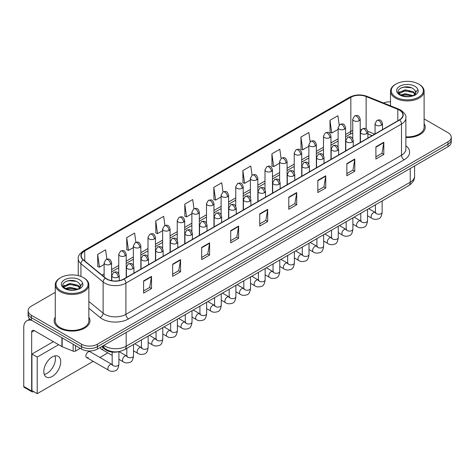 <?xml version="1.0" encoding="UTF-8"?>
<svg xmlns="http://www.w3.org/2000/svg" width="475" height="475" viewBox="0 0 475 475"><rect width="100%" height="100%" fill="white"/><g stroke="black" fill="none" stroke-linecap="round" stroke-linejoin="round"><path stroke-width="0.71" d="M372.044 135.666L367.887 133.986M119.142 351.571A11.198 6.466 180 0 1 105.123 349.446L101.692 346.619M55.26 317.146A17.919 10.343 0 0 0 54.138 320.744A17.919 10.343 0 0 0 59.387 328.065A17.919 10.343 0 0 0 78.915 330.303A17.919 10.343 0 0 0 89.977 320.744A17.919 10.343 0 0 0 88.861 317.146A17.919 10.343 0 0 1 89.977 320.744A17.919 10.343 0 0 1 78.915 330.303A17.919 10.343 0 0 1 59.387 328.065A17.919 10.343 0 0 1 54.138 320.744A17.919 10.343 0 0 1 55.26 317.146M399.398 110.117A11.946 6.899 180 0 1 402.895 114.992A11.946 6.899 180 0 1 399.398 119.872L123.797 278.985A11.946 6.899 180 0 1 105.569 278.065L83.386 259.777A11.946 6.899 180 0 1 81.225 255.823A11.946 6.899 180 0 1 84.728 250.942L350.829 97.31A11.946 6.899 180 0 1 366.13 96.538L397.801 109.345A11.946 6.899 180 0 1 399.398 110.117M399.606 109.992A12.243 7.072 0 0 0 397.973 109.202L366.296 96.395A12.243 7.072 0 0 0 350.615 97.191L84.514 250.824A12.243 7.072 0 0 0 83.143 259.878L105.319 278.166A12.243 7.072 0 0 0 124.011 279.11L399.606 119.991A12.243 7.072 0 0 0 399.606 109.992M55.26 292.345L31.403 306.114A11.198 6.466 0 0 0 28.126 310.686L28.126 315.566A11.198 6.466 0 0 0 31.403 320.138L81.563 349.095L81.563 346.655A11.198 6.466 0 0 0 97.399 346.655L447.973 144.257A11.198 6.466 0 0 0 451.25 139.686A11.198 6.466 0 0 1 447.973 144.257L97.399 346.655A11.198 6.466 0 0 1 81.563 346.655L31.403 317.698L81.563 346.655L81.563 344.215A11.198 6.466 0 0 0 97.399 344.215L447.973 141.817A11.198 6.466 0 0 0 451.25 137.245A11.198 6.466 0 0 0 447.973 132.673L424.116 118.904M28.126 313.126A11.198 6.466 0 0 0 31.403 317.698A11.198 6.466 0 0 1 28.126 313.126M143.598 280.939L143.598 293.128L151.519 288.557L151.519 276.367L143.598 280.939M143.598 290.967L149.696 287.446L151.483 276.771A2.987 1.722 -120 0 0 151.519 276.367M149.643 287.476L151.519 288.557M172.639 264.171L172.639 276.367L180.553 271.795L180.553 259.599L172.639 264.171M172.639 274.2L178.737 270.679L180.524 260.003A2.987 1.722 -120 0 0 180.553 259.599M178.683 270.708L180.553 271.795M201.673 247.41L201.673 259.599L209.594 255.027L209.594 242.832L201.673 247.41M201.673 257.438L207.771 253.917L209.564 243.242A2.987 1.722 -120 0 0 209.594 242.832M207.717 253.947L209.594 255.027M230.713 230.642L230.713 242.838L238.634 238.26L238.634 226.07L230.713 230.642M230.713 240.671L236.811 237.15L238.598 226.474A2.987 1.722 -120 0 0 238.634 226.07M236.758 237.179L238.634 238.26M375.903 146.817L375.903 159.012L383.824 154.44L383.824 142.245L375.903 146.817M375.903 156.845L382.001 153.324L383.788 142.648A2.987 1.722 -120 0 0 383.824 142.245M381.947 153.354L383.824 154.44M346.863 163.584L346.863 175.774L354.783 171.202L354.783 159.012L346.863 163.584M346.863 173.612L352.967 170.092L354.754 159.416A2.987 1.722 -120 0 0 354.783 159.012M352.913 170.121L354.783 171.202M317.828 180.346L317.828 192.541L325.743 187.969L325.743 175.774L317.828 180.346M317.828 190.374L323.926 186.853L325.713 176.178A2.987 1.722 -120 0 0 325.743 175.774M323.873 186.889L325.743 187.969M288.788 197.113L288.788 209.303L296.709 204.731L296.709 192.541L288.788 197.113M288.788 207.142L294.886 203.621L296.673 192.945A2.987 1.722 -120 0 0 296.709 192.541M294.832 203.65L296.709 204.731M259.748 213.875L259.748 226.07L267.668 221.498L267.668 209.303L259.748 213.875M259.748 223.909L265.852 220.382L267.639 209.713A2.987 1.722 -120 0 0 267.668 209.303M265.798 220.418L267.668 221.498M405.882 137.501A17.919 10.343 0 0 0 425.238 127.187A17.919 10.343 0 0 0 424.116 123.589A17.919 10.343 0 0 1 425.238 127.187A17.919 10.343 0 0 1 405.882 137.501M390.515 101.834A11.198 6.466 0 0 0 383.491 102.986M28.126 310.686A11.198 6.466 0 0 0 31.403 315.258L81.563 344.215M164.95 225.506L163.661 216.315L155.741 220.887L155.871 233.005M135.915 242.309L134.621 233.083L126.7 237.654L126.831 249.773M106.887 259.13L105.587 249.844L97.666 254.416L97.791 266.534M252.059 175.18L250.776 166.018L242.856 170.59L242.98 182.715M281.099 158.436L279.811 149.257L271.896 153.829L272.021 165.947M310.145 141.716L308.851 132.489L300.93 137.061L301.061 149.18M339.192 125.02L337.891 115.728L329.971 120.3L330.095 132.418M193.984 208.715L192.702 199.553L184.781 204.125L184.906 216.244M223.018 191.936L221.736 182.786L213.815 187.358L213.946 199.476M213.815 187.358L215.602 200.1L221.118 196.917M215.602 200.1L213.815 199.429M242.856 170.59L244.643 183.332L250.367 180.025M244.643 183.332L242.856 182.667M271.896 153.829L273.683 166.571L279.615 163.139M273.683 166.571L271.896 165.9M300.93 137.061L302.717 149.803L308.869 146.252M302.717 149.803L300.93 149.132M329.971 120.3L331.758 133.036L338.117 129.366M331.758 133.036L329.971 132.371M184.781 204.125L186.568 216.861L191.87 213.803M186.568 216.861L184.781 216.196M155.741 220.887L157.528 233.629L162.622 230.69M157.528 233.629L155.741 232.958M126.7 237.654L128.493 250.39L133.368 247.576M128.493 250.39L126.7 249.725M97.666 254.416L99.453 267.158L104.12 264.462M99.453 267.158L97.666 266.487M81.563 349.095A11.198 6.466 0 0 0 97.399 349.095L447.973 146.698A11.198 6.466 0 0 0 451.25 142.126L451.25 137.245M46.978 373.392A11.946 6.899 120 0 0 54.981 355.876A11.946 6.899 120 0 1 46.978 373.392A11.946 6.899 120 0 1 44.264 374.442A11.946 6.899 120 0 0 46.978 373.392M75.555 345.628L75.555 351.037L80.239 348.335M31.962 320.459A14.933 8.621 -120 0 0 26.843 320.767A14.933 8.621 -120 0 0 23.75 327.608L23.75 386.436L31.671 391.008L31.671 332.179A3.735 2.155 60 0 1 32.443 330.469A3.735 2.155 60 0 1 34.307 330.653L61.91 346.59L61.91 337.749M31.671 391.008A1.864 1.081 120 0 0 32.057 391.863L24.136 387.291A1.864 1.081 -60 0 1 23.75 386.436M32.057 391.863A1.864 1.081 120 0 0 32.989 391.768L33.464 391.495M75.555 351.037A1.864 1.081 180 0 1 73.168 351.162L62.16 346.708A1.864 1.081 180 0 1 61.91 346.59M405.882 136.853A16.797 9.702 0 0 0 424.116 127.187L424.116 91.218A16.797 9.702 0 0 0 419.193 84.36L418.665 84.057A16.055 9.268 0 0 0 395.966 84.057A16.055 9.268 0 0 0 395.966 97.161A16.055 9.268 0 0 0 418.665 97.161A16.055 9.268 0 0 0 418.665 84.057L419.193 84.36M395.966 84.057L395.438 84.36A16.797 9.702 0 0 0 390.515 91.218A16.797 9.702 0 0 0 395.438 98.076A16.797 9.702 0 0 0 413.743 100.177A16.797 9.702 0 0 0 424.116 91.218M415.631 93.017L415.756 92.435A8.437 4.875 0 0 0 414.8 90.185L413.292 88.807C405.513 83.309 392.552 90.487 400.55 94.757C403.821 96.526 407.681 96.977 412.134 96.11L414.503 95.422C416.783 94.252 418.048 92.791 418.297 91.04L417.828 89.526L413.571 95.505M400.799 94.899L405.133 93.676L413.375 95.641M411.196 95.487L404.468 94.905L401.797 95.392L405.133 94.644L412.437 96.045M398.911 93.337L399.166 92.607L405.133 89.805L413.286 91.711L415.245 93.753M399.142 93.617L405.133 90.772L413.286 92.678L414.918 94.216M414.8 90.185L415.75 92.554M415.756 92.744L414.817 95.255M398.424 92.524L399.855 91.722M401.161 87.833L404.468 87.163L411.279 87.768M398.608 92.886L399.208 92.53M401.785 91.521L404.468 91.034L411.196 91.616M60.705 277.614L60.177 277.917A16.797 9.702 0 0 0 55.26 284.774L55.26 320.744A16.797 9.702 0 0 0 60.182 327.608A16.797 9.702 0 0 0 78.488 329.709A16.797 9.702 0 0 0 88.861 320.744L88.861 284.774A16.797 9.702 0 0 0 83.938 277.917L83.41 277.614A16.055 9.268 0 0 0 60.705 277.614A16.055 9.268 0 0 0 60.705 290.724A16.055 9.268 0 0 0 83.41 290.724A16.055 9.268 0 0 0 83.41 277.614L83.938 277.917M55.26 284.774A16.797 9.702 0 0 0 60.182 291.638A16.797 9.702 0 0 0 78.488 293.74A16.797 9.702 0 0 0 88.861 284.774M80.376 286.579L80.501 285.998A8.437 4.875 0 0 0 79.545 283.747L78.037 282.37C70.252 276.866 57.291 284.05 65.295 288.313C68.56 290.088 72.42 290.54 76.873 289.673L79.248 288.978C81.522 287.808 82.787 286.348 83.042 284.596L82.573 283.088L78.31 289.061M65.544 288.462L69.873 287.238L78.114 289.204M75.935 289.043L69.207 288.467L66.536 288.948L69.873 288.206L77.176 289.608M63.65 286.894L63.905 286.164L69.873 283.367L78.025 285.273L79.99 287.316M63.887 287.173L69.873 284.335L78.025 286.241L79.663 287.773M79.545 283.747L80.495 286.11M80.495 286.235L79.562 288.818M63.169 286.081L64.6 285.279M65.9 281.396L69.207 280.725L76.024 281.325M63.347 286.443L63.953 286.087M66.53 285.083L69.207 284.596L75.935 285.172M86.587 357.521L108.579 370.215A3.361 1.942 -60 0 1 108.062 367.525A3.361 1.942 -60 0 1 110.259 364.562A3.361 1.942 -60 0 1 110.408 364.485A3.361 1.942 -60 0 1 111.94 364.396L89.947 351.702A3.361 1.942 120 0 0 88.267 351.868A3.361 1.942 120 0 0 86.07 354.831A3.361 1.942 120 0 0 86.587 357.521A3.361 1.942 120 0 0 88.267 357.354M52.262 376.438A11.946 6.899 120 0 0 60.064 365.91A11.946 6.899 120 0 0 58.235 356.339A11.946 6.899 120 0 0 52.262 356.927A11.946 6.899 120 0 0 44.454 367.454A11.946 6.899 120 0 0 46.289 377.031A11.946 6.899 120 0 0 52.262 376.438M100.528 347.29A3.361 1.942 120 0 0 101.211 349.077A3.361 1.942 120 0 0 102.891 348.911M58.651 344.707L37.21 357.081L37.21 393.662L93.195 361.338M99.916 357.461L107.819 352.895M53.366 341.656L31.932 354.035L31.932 390.61L37.21 393.662M37.21 357.081L31.932 354.035M105.123 348.632L105.123 349.446M405.882 145.718A18.668 10.777 180 0 1 404.148 159.802L128.553 318.915A3.735 2.155 60 0 1 125.911 314.343L401.512 155.23A14.933 8.621 0 0 0 405.882 149.132L405.882 117.919A14.933 8.621 180 0 1 401.512 124.017A3.735 2.155 -120 0 0 399.606 119.991M128.553 318.915A18.668 10.777 180 0 1 102.155 318.915A18.668 10.777 180 0 1 100.059 317.478L88.861 308.239M105.319 278.166A3.735 2.5 129.5 0 0 103.117 281.978L103.117 313.191A14.933 8.621 0 0 0 104.791 314.343A14.933 8.621 0 0 0 125.911 314.343L125.911 283.13A14.933 8.621 180 0 1 103.117 281.978L80.94 263.69A14.933 8.621 180 0 1 78.238 258.75L78.238 275.613M405.882 117.919C406.38 115.585 404.664 112.985 400.734 110.117L398.774 109.161A3.735 1.746 112 0 0 397.973 109.202M398.774 109.161L367.098 96.36C360.917 94.169 355.045 94.489 349.487 97.31A3.735 2.155 60 0 1 350.615 97.191M84.514 250.824A3.735 2.155 -120 0 0 83.386 250.942C79.509 253.727 77.799 256.328 78.238 258.75M83.143 259.878A3.735 2.5 129.5 0 0 80.94 263.69L80.94 276.45M367.098 96.36A3.735 1.746 112 0 0 366.296 96.395M124.011 279.11A3.735 2.155 60 0 1 125.911 283.13L401.512 124.017L401.512 155.23A3.735 2.155 60 0 0 404.148 159.802M97.399 344.215L97.399 349.095M447.973 141.817L447.973 146.698M31.403 315.258L31.403 320.138M88.861 301.435L103.117 313.191A3.735 2.5 -50.5 0 1 100.059 317.478M84.728 250.942L84.728 260.882M397.801 109.345L397.801 120.793M366.13 96.538L366.13 128.909M374.686 134.14L367.822 131.361M361.416 129.544A11.946 6.899 0 0 0 360.204 129.455M352.741 130.554A11.946 6.899 0 0 0 350.829 131.45L345.58 134.478M350.829 97.31L350.829 131.45A6.721 3.877 60 0 1 349.434 134.526L345.58 136.752M338.117 138.789L330.956 142.922M323.493 147.238L316.332 151.371M308.869 155.681L301.708 159.814M294.239 164.124L287.084 168.257M279.615 172.567L272.46 176.7M264.991 181.011L257.836 185.143M250.367 189.454L243.212 193.586M235.743 197.897L228.588 202.029M221.118 206.34L213.958 210.473M206.494 214.783L199.334 218.916M191.87 223.226L184.71 227.359M177.246 231.669L170.086 235.802M162.622 240.112L155.462 244.245M147.998 248.556L140.838 252.688M133.368 256.999L126.213 261.131M118.744 265.442L111.589 269.574M104.12 273.885L101.988 275.114M259.748 214.261L267.639 209.713M288.788 197.499L296.673 192.945M317.828 180.732L325.713 176.178M346.863 163.97L354.754 159.416M375.903 147.202L383.788 142.648M230.713 231.028L238.598 226.474M201.673 247.796L209.564 243.242M172.639 264.557L180.524 260.003M143.598 281.325L151.483 276.771M103.817 345.39A14.933 8.621 0 0 0 105.058 346.198A14.933 8.621 0 0 0 126.178 346.198L410.222 182.204A14.933 8.621 0 0 0 414.592 176.112C414.705 179.817 412.728 182.988 408.672 185.624L124.628 349.618A7.469 4.311 60 0 0 126.178 346.198L126.178 332.482M410.222 168.488L410.222 182.204A7.469 4.311 60 0 1 408.672 185.624M103.413 345.622A7.469 4.993 129.5 0 0 104.749 348.335L102.262 346.287M381.419 125.163A3.735 2.155 0 0 0 382.512 123.637C380.997 118.845 379.525 119.801 376.912 120.401A3.735 2.155 60 0 1 378.783 120.585A3.735 2.155 -120 0 1 381.419 125.163A3.735 2.155 0 0 1 376.141 125.163A3.735 2.155 0 0 1 375.048 123.637L376.912 120.401M367.513 215.751L371.818 218.239A3.361 1.942 -60 0 1 371.308 215.543A3.361 1.942 -60 0 1 373.498 212.58A3.361 1.942 -60 0 1 373.647 212.503A3.361 1.942 -60 0 1 375.179 212.414L368.725 208.691M375.612 212.752L375.309 213.002L375.422 212.277A3.361 1.942 -0 0 0 376.402 213.649A3.361 1.942 -0 0 0 381.003 213.732A3.361 1.942 -0 0 0 382.137 212.277C381.68 216.178 380.469 218.357 378.516 218.815C375.707 219.67 373.475 219.474 371.818 218.239M359.112 120.727A3.735 2.155 0 0 0 360.204 119.201C358.69 114.41 357.218 115.366 354.605 115.965A3.735 2.155 60 0 1 356.476 116.149A3.735 2.155 -120 0 1 359.112 120.727A3.735 2.155 0 0 1 353.833 120.727A3.735 2.155 0 0 1 352.741 119.201L354.605 115.965M366.795 133.606A3.735 2.155 0 0 0 367.887 132.08C366.373 127.288 364.901 128.244 362.288 128.844A3.735 2.155 60 0 1 364.153 129.028A3.735 2.155 -120 0 1 366.795 133.606A3.735 2.155 0 0 1 361.517 133.606A3.735 2.155 0 0 1 360.424 132.08L362.288 128.844M352.889 224.194L357.194 226.682A3.361 1.942 -60 0 1 356.683 223.986A3.361 1.942 -60 0 1 358.874 221.023A3.361 1.942 -60 0 1 359.023 220.946A3.361 1.942 -60 0 1 360.555 220.857L354.101 217.134M360.988 221.196L360.685 221.445L360.798 220.721A3.361 1.942 -0 0 0 361.778 222.092A3.361 1.942 -0 0 0 366.379 222.175A3.361 1.942 -0 0 0 367.513 220.721C367.056 224.622 365.845 226.801 363.892 227.258C361.083 228.113 358.851 227.917 357.194 226.682M352.171 142.049A3.735 2.155 0 0 0 353.263 140.523C351.749 135.731 350.277 136.687 347.664 137.287A3.735 2.155 60 0 1 349.529 137.477A3.735 2.155 -120 0 1 352.171 142.049A3.735 2.155 0 0 1 346.892 142.049A3.735 2.155 0 0 1 345.8 140.523L347.664 137.287M338.265 232.637L342.57 235.125A3.361 1.942 -60 0 1 342.053 232.429A3.361 1.942 -60 0 1 344.25 229.473A3.361 1.942 -60 0 1 344.399 229.389A3.361 1.942 -60 0 1 345.931 229.3L339.477 225.578M346.364 229.645L346.061 229.888L346.168 229.164A3.361 1.942 -0 0 0 347.154 230.535A3.361 1.942 -0 0 0 351.755 230.618A3.361 1.942 -0 0 0 352.889 229.164C352.432 233.065 351.221 235.244 349.267 235.701C346.459 236.556 344.227 236.366 342.57 235.125M337.547 150.492A3.735 2.155 0 0 0 338.639 148.966C337.125 144.174 335.653 145.13 333.04 145.73A3.735 2.155 60 0 1 334.905 145.92A3.735 2.155 -120 0 1 337.547 150.492A3.735 2.155 0 0 1 332.268 150.492A3.735 2.155 0 0 1 331.17 148.966L333.04 145.73M323.641 241.08L327.946 243.568A3.361 1.942 -60 0 1 327.429 240.873A3.361 1.942 -60 0 1 329.626 237.916A3.361 1.942 -60 0 1 329.775 237.833A3.361 1.942 -60 0 1 331.307 237.749L324.853 234.021M331.74 238.088L331.437 238.331L331.544 237.607A3.361 1.942 -0 0 0 332.53 238.978A3.361 1.942 -0 0 0 337.125 239.062A3.361 1.942 -0 0 0 338.265 237.607C337.808 241.508 336.597 243.687 334.643 244.144C331.835 244.999 329.603 244.809 327.946 243.568M322.923 158.935A3.735 2.155 0 0 0 324.015 157.409C322.501 152.623 321.029 153.573 318.416 154.179A3.735 2.155 60 0 1 320.281 154.363A3.735 2.155 -120 0 1 322.923 158.935A3.735 2.155 0 0 1 317.644 158.935A3.735 2.155 0 0 1 316.546 157.409L318.416 154.179M309.017 249.523L313.322 252.011A3.361 1.942 -60 0 1 312.805 249.316A3.361 1.942 -60 0 1 315.002 246.359A3.361 1.942 -60 0 1 315.151 246.276A3.361 1.942 -60 0 1 316.683 246.192L310.228 242.464M317.116 246.531L316.813 246.774L316.92 246.05A3.361 1.942 -0 0 0 317.906 247.422A3.361 1.942 -0 0 0 322.501 247.505A3.361 1.942 -0 0 0 323.641 246.05C323.178 249.951 321.973 252.13 320.019 252.587C317.211 253.442 314.978 253.252 313.322 252.011M344.488 129.17A3.735 2.155 0 0 0 345.58 127.644C344.066 122.853 342.594 123.809 339.981 124.408A3.735 2.155 60 0 1 341.852 124.598A3.735 2.155 -120 0 1 344.488 129.17A3.735 2.155 0 0 1 339.209 129.17A3.735 2.155 0 0 1 338.117 127.644L339.981 124.408M329.864 137.613A3.735 2.155 0 0 0 330.956 136.088C329.442 131.296 327.97 132.252 325.357 132.852A3.735 2.155 60 0 1 327.222 133.042A3.735 2.155 -120 0 1 329.864 137.613A3.735 2.155 0 0 1 324.585 137.613A3.735 2.155 0 0 1 323.493 136.088L325.357 132.852M315.24 146.057A3.735 2.155 0 0 0 316.332 144.531C314.818 139.745 313.346 140.695 310.733 141.301A3.735 2.155 60 0 1 312.598 141.485A3.735 2.155 -120 0 1 315.24 146.057A3.735 2.155 0 0 1 309.961 146.057A3.735 2.155 0 0 1 308.869 144.531L310.733 141.301M31.671 332.179L34.307 330.653M62.16 337.891L62.16 346.708M73.168 351.162L73.168 344.244M417.828 89.526A10.682 6.163 0 0 0 414.865 86.248A10.682 6.163 0 0 0 399.766 86.248A10.682 6.163 0 0 0 399.766 94.97A10.682 6.163 0 0 0 412.134 96.11M413.464 95.772A8.437 4.875 0 0 0 415.744 92.714M82.573 283.088A10.682 6.163 0 0 0 79.61 279.811A10.682 6.163 0 0 0 64.505 279.811A10.682 6.163 0 0 0 64.505 288.527A10.682 6.163 0 0 0 76.873 289.673M78.209 289.334A8.437 4.875 0 0 0 80.483 286.271M308.299 167.378A3.735 2.155 0 0 0 309.391 165.852C307.877 161.067 306.405 162.017 303.792 162.622A3.735 2.155 60 0 1 305.657 162.806A3.735 2.155 -120 0 1 308.299 167.378A3.735 2.155 0 0 1 303.014 167.378A3.735 2.155 0 0 1 301.922 165.852L303.792 162.622M294.393 257.967L298.698 260.454A3.361 1.942 -60 0 1 298.181 257.759A3.361 1.942 -60 0 1 300.378 254.802A3.361 1.942 -60 0 1 300.527 254.719A3.361 1.942 -60 0 1 302.058 254.636L295.604 250.907M302.492 254.974L302.189 255.223L302.296 254.493A3.361 1.942 -0 0 0 303.282 255.865A3.361 1.942 -0 0 0 307.877 255.948A3.361 1.942 -0 0 0 309.017 254.493C308.554 258.394 307.349 260.573 305.389 261.03C302.587 261.885 300.354 261.695 298.698 260.454M293.675 175.821A3.735 2.155 0 0 0 294.767 174.295C293.253 169.51 291.781 170.46 289.168 171.065A3.735 2.155 60 0 1 291.033 171.249A3.735 2.155 -120 0 1 293.675 175.821A3.735 2.155 0 0 1 288.39 175.821A3.735 2.155 0 0 1 287.298 174.295L289.168 171.065M279.769 266.41L284.074 268.897A3.361 1.942 -60 0 1 283.557 266.202A3.361 1.942 -60 0 1 285.754 263.245A3.361 1.942 -60 0 1 285.902 263.162A3.361 1.942 -60 0 1 287.434 263.079L280.974 259.35M287.862 263.417L287.565 263.667L287.672 262.936A3.361 1.942 -0 0 0 288.658 264.308A3.361 1.942 -0 0 0 293.253 264.391A3.361 1.942 -0 0 0 294.393 262.936C293.93 266.837 292.725 269.022 290.765 269.473C287.957 270.328 285.73 270.138 284.074 268.897M279.045 184.264A3.735 2.155 0 0 0 280.143 182.738C278.623 177.953 277.151 178.903 274.538 179.508A3.735 2.155 60 0 1 276.408 179.692A3.735 2.155 -120 0 1 279.045 184.264A3.735 2.155 0 0 1 273.766 184.264A3.735 2.155 0 0 1 272.674 182.738L274.538 179.508M265.145 274.853L269.45 277.341A3.361 1.942 -60 0 1 268.933 274.645A3.361 1.942 -60 0 1 271.13 271.688A3.361 1.942 -60 0 1 271.278 271.605A3.361 1.942 -60 0 1 272.81 271.522L266.35 267.793M273.238 271.86L272.941 272.11L273.048 271.379A3.361 1.942 -0 0 0 274.033 272.751A3.361 1.942 -0 0 0 278.629 272.834A3.361 1.942 -0 0 0 279.769 271.379C279.306 275.286 278.101 277.465 276.141 277.923C273.333 278.772 271.1 278.582 269.45 277.341M300.616 154.5A3.735 2.155 0 0 0 301.708 152.974C300.194 148.188 298.722 149.138 296.109 149.744A3.735 2.155 60 0 1 297.973 149.928A3.735 2.155 -120 0 1 300.616 154.5A3.735 2.155 0 0 1 295.337 154.5A3.735 2.155 0 0 1 294.239 152.974L296.109 149.744M285.992 162.943A3.735 2.155 0 0 0 287.084 161.417C285.57 156.631 284.098 157.581 281.485 158.187A3.735 2.155 60 0 1 283.349 158.371A3.735 2.155 -120 0 1 285.992 162.943A3.735 2.155 0 0 1 280.713 162.943A3.735 2.155 0 0 1 279.615 161.417L281.485 158.187M271.368 171.386A3.735 2.155 0 0 0 272.46 169.86C270.946 165.074 269.473 166.024 266.861 166.63A3.735 2.155 60 0 1 268.725 166.814A3.735 2.155 -120 0 1 271.368 171.386A3.735 2.155 0 0 1 266.083 171.386A3.735 2.155 0 0 1 264.991 169.86L266.861 166.63M264.421 192.708A3.735 2.155 0 0 0 265.519 191.182C263.999 186.396 262.527 187.346 259.914 187.952A3.735 2.155 60 0 1 261.784 188.136A3.735 2.155 -120 0 1 264.421 192.708A3.735 2.155 0 0 1 259.142 192.708A3.735 2.155 0 0 1 258.05 191.182L259.914 187.952M250.521 283.296L254.826 285.784A3.361 1.942 -60 0 1 254.309 283.088A3.361 1.942 -60 0 1 256.506 280.131A3.361 1.942 -60 0 1 256.654 280.048A3.361 1.942 -60 0 1 258.18 279.965L251.726 276.236M258.614 280.303L258.317 280.553L258.424 279.822A3.361 1.942 -0 0 0 259.409 281.2A3.361 1.942 -0 0 0 264.005 281.283A3.361 1.942 -0 0 0 265.145 279.822C264.682 283.729 263.477 285.908 261.517 286.366C258.709 287.215 256.476 287.025 254.826 285.784M249.797 201.151A3.735 2.155 0 0 0 250.889 199.625C249.375 194.839 247.902 195.789 245.29 196.395A3.735 2.155 60 0 1 247.16 196.579A3.735 2.155 -120 0 1 249.797 201.151A3.735 2.155 0 0 1 244.518 201.151A3.735 2.155 0 0 1 243.426 199.625L245.29 196.395M235.891 291.739L240.202 294.227A3.361 1.942 -60 0 1 239.685 291.537A3.361 1.942 -60 0 1 241.876 288.574A3.361 1.942 -60 0 1 242.03 288.491A3.361 1.942 -60 0 1 243.556 288.408L237.102 284.679M243.99 288.747L243.693 288.996L243.8 288.272A3.361 1.942 -0 0 0 244.785 289.643A3.361 1.942 -0 0 0 249.381 289.726A3.361 1.942 -0 0 0 250.521 288.272C250.058 292.173 248.847 294.352 246.893 294.809C244.085 295.658 241.852 295.468 240.202 294.227M235.172 209.594A3.735 2.155 0 0 0 236.265 208.068C234.751 203.282 233.278 204.232 230.666 204.838A3.735 2.155 60 0 1 232.536 205.022A3.735 2.155 -120 0 1 235.172 209.594A3.735 2.155 0 0 1 229.894 209.594A3.735 2.155 0 0 1 228.802 208.068L230.666 204.838M221.267 300.182L225.572 302.67A3.361 1.942 -60 0 1 225.061 299.98A3.361 1.942 -60 0 1 227.252 297.017A3.361 1.942 -60 0 1 227.4 296.934A3.361 1.942 -60 0 1 228.932 296.851L222.478 293.123M229.366 297.19L229.069 297.439L229.176 296.715A3.361 1.942 -0 0 0 230.155 298.086A3.361 1.942 -0 0 0 234.757 298.169A3.361 1.942 -0 0 0 235.891 296.715C235.434 300.616 234.223 302.795 232.269 303.252C229.461 304.107 227.228 303.911 225.572 302.67M220.548 218.037A3.735 2.155 0 0 0 221.641 216.511C220.127 211.725 218.654 212.681 216.042 213.281A3.735 2.155 60 0 1 217.906 213.465A3.735 2.155 -120 0 1 220.548 218.037A3.735 2.155 0 0 1 215.27 218.037A3.735 2.155 0 0 1 214.178 216.511L216.042 213.281M206.643 308.625L210.947 311.113A3.361 1.942 -60 0 1 210.437 308.423A3.361 1.942 -60 0 1 212.628 305.461A3.361 1.942 -60 0 1 212.776 305.378A3.361 1.942 -60 0 1 214.308 305.294L207.854 301.566M214.742 305.633L214.439 305.882L214.552 305.158A3.361 1.942 -0 0 0 215.531 306.529A3.361 1.942 -0 0 0 220.133 306.613A3.361 1.942 -0 0 0 221.267 305.158C220.81 309.059 219.598 311.238 217.645 311.695C214.837 312.55 212.604 312.354 210.947 311.113M205.924 226.48A3.735 2.155 0 0 0 207.017 224.954C205.503 220.168 204.03 221.124 201.418 221.724A3.735 2.155 60 0 1 203.282 221.908A3.735 2.155 -120 0 1 205.924 226.48A3.735 2.155 0 0 1 200.646 226.48A3.735 2.155 0 0 1 199.553 224.954L201.418 221.724M192.019 317.074L196.323 319.556A3.361 1.942 -60 0 1 195.807 316.867A3.361 1.942 -60 0 1 198.004 313.904A3.361 1.942 -60 0 1 198.152 313.821A3.361 1.942 -60 0 1 199.684 313.738L193.23 310.009M200.118 314.076L199.815 314.325L199.922 313.601A3.361 1.942 -0 0 0 200.907 314.973A3.361 1.942 -0 0 0 205.509 315.056A3.361 1.942 -0 0 0 206.643 313.601C206.186 317.502 204.974 319.681 203.021 320.138C200.213 320.993 197.98 320.797 196.323 319.556M256.743 179.829A3.735 2.155 0 0 0 257.836 178.303C256.322 173.518 254.849 174.467 252.237 175.073A3.735 2.155 60 0 1 254.101 175.257A3.735 2.155 -120 0 1 256.743 179.829A3.735 2.155 0 0 1 251.459 179.829A3.735 2.155 0 0 1 250.367 178.303L252.237 175.073M242.113 188.272A3.735 2.155 0 0 0 243.212 186.746C241.692 181.961 240.219 182.911 237.607 183.516A3.735 2.155 60 0 1 239.477 183.7A3.735 2.155 -120 0 1 242.113 188.272A3.735 2.155 0 0 1 236.835 188.272A3.735 2.155 0 0 1 235.743 186.746L237.607 183.516M227.489 196.715A3.735 2.155 0 0 0 228.588 195.189C227.068 190.404 225.595 191.354 222.983 191.959A3.735 2.155 60 0 1 224.853 192.143A3.735 2.155 -120 0 1 227.489 196.715A3.735 2.155 0 0 1 222.211 196.715A3.735 2.155 0 0 1 221.118 195.189L222.983 191.959M212.865 205.158A3.735 2.155 0 0 0 213.958 203.632C212.444 198.847 210.971 199.803 208.359 200.402A3.735 2.155 60 0 1 210.229 200.587A3.735 2.155 -120 0 1 212.865 205.158A3.735 2.155 0 0 1 207.587 205.158A3.735 2.155 0 0 1 206.494 203.632L208.359 200.402M198.241 213.602A3.735 2.155 0 0 0 199.334 212.076C197.82 207.29 196.347 208.246 193.735 208.846A3.735 2.155 60 0 1 195.605 209.03A3.735 2.155 -120 0 1 198.241 213.602A3.735 2.155 0 0 1 192.963 213.602A3.735 2.155 0 0 1 191.87 212.076L193.735 208.846M191.3 234.923A3.735 2.155 0 0 0 192.393 233.403C190.879 228.612 189.406 229.567 186.794 230.167A3.735 2.155 60 0 1 188.658 230.351A3.735 2.155 -120 0 1 191.3 234.923A3.735 2.155 0 0 1 186.022 234.923A3.735 2.155 0 0 1 184.929 233.403L186.794 230.167M177.395 325.517L181.699 327.999A3.361 1.942 -60 0 1 181.183 325.31A3.361 1.942 -60 0 1 183.38 322.347A3.361 1.942 -60 0 1 183.528 322.27A3.361 1.942 -60 0 1 185.06 322.181L178.606 318.452M185.493 322.519L185.191 322.768L185.297 322.044A3.361 1.942 -0 0 0 186.283 323.416A3.361 1.942 -0 0 0 190.885 323.499A3.361 1.942 -0 0 0 192.019 322.044C191.562 325.945 190.35 328.124 188.397 328.581C185.588 329.436 183.356 329.24 181.699 327.999M176.676 243.366A3.735 2.155 0 0 0 177.769 241.846C176.255 237.055 174.782 238.011 172.17 238.61A3.735 2.155 60 0 1 174.034 238.794A3.735 2.155 -120 0 1 176.676 243.366A3.735 2.155 0 0 1 171.398 243.366A3.735 2.155 0 0 1 170.299 241.846L172.17 238.61M162.771 333.961L167.075 336.442A3.361 1.942 -60 0 1 166.559 333.753A3.361 1.942 -60 0 1 168.756 330.79A3.361 1.942 -60 0 1 168.904 330.713A3.361 1.942 -60 0 1 170.436 330.624L163.982 326.895M170.869 330.962L170.567 331.212L170.673 330.487A3.361 1.942 -0 0 0 171.659 331.859A3.361 1.942 -0 0 0 176.255 331.942A3.361 1.942 -0 0 0 177.395 330.487C176.932 334.388 175.726 336.567 173.773 337.024C170.964 337.879 168.732 337.683 167.075 336.442M162.052 251.809A3.735 2.155 0 0 0 163.145 250.289C161.631 245.498 160.158 246.454 157.546 247.053A3.735 2.155 60 0 1 159.41 247.237A3.735 2.155 -120 0 1 162.052 251.809A3.735 2.155 0 0 1 156.768 251.809A3.735 2.155 0 0 1 155.675 250.289L157.546 247.053M148.147 342.404L152.451 344.886A3.361 1.942 -60 0 1 151.935 342.196A3.361 1.942 -60 0 1 154.132 339.233A3.361 1.942 -60 0 1 154.28 339.156A3.361 1.942 -60 0 1 155.812 339.067L149.358 335.338M156.245 339.405L155.942 339.655L156.049 338.93A3.361 1.942 -0 0 0 157.035 340.302A3.361 1.942 -0 0 0 161.631 340.385A3.361 1.942 -0 0 0 162.771 338.93C162.308 342.831 161.102 345.01 159.143 345.468C156.34 346.322 154.108 346.127 152.451 344.886M147.428 260.252A3.735 2.155 0 0 0 148.521 258.733C147.007 253.941 145.534 254.897 142.922 255.497A3.735 2.155 60 0 1 144.786 255.681A3.735 2.155 -120 0 1 147.428 260.252A3.735 2.155 0 0 1 142.144 260.252A3.735 2.155 0 0 1 141.051 258.733L142.922 255.497M133.523 350.847L137.827 353.329A3.361 1.942 -60 0 1 137.311 350.639A3.361 1.942 -60 0 1 139.507 347.676A3.361 1.942 -60 0 1 139.656 347.599A3.361 1.942 -60 0 1 141.188 347.51L134.734 343.787M141.621 347.848L141.318 348.098L141.425 347.373A3.361 1.942 -0 0 0 142.411 348.745A3.361 1.942 -0 0 0 147.007 348.828A3.361 1.942 -0 0 0 148.147 347.373C147.683 351.274 146.478 353.453 144.519 353.911C141.71 354.766 139.484 354.57 137.827 353.329M132.804 268.696A3.735 2.155 0 0 0 133.897 267.176C132.382 262.384 130.904 263.34 128.298 263.94A3.735 2.155 60 0 1 130.162 264.124A3.735 2.155 -120 0 1 132.804 268.696A3.735 2.155 0 0 1 127.52 268.696A3.735 2.155 0 0 1 126.427 267.176L128.298 263.94M118.898 359.29L123.203 361.772A3.361 1.942 -60 0 1 122.687 359.082A3.361 1.942 -60 0 1 124.883 356.119A3.361 1.942 -60 0 1 125.032 356.042A3.361 1.942 -60 0 1 126.564 355.953L119.023 351.601M126.991 356.292L126.694 356.541L126.801 355.817A3.361 1.942 -0 0 0 127.787 357.188A3.361 1.942 -0 0 0 132.382 357.271A3.361 1.942 -0 0 0 133.523 355.817C133.059 359.718 131.854 361.897 129.895 362.354C127.086 363.209 124.86 363.013 123.203 361.772M118.174 277.139A3.735 2.155 0 0 0 119.272 275.619C117.752 270.827 116.28 271.783 113.668 272.383A3.735 2.155 60 0 1 115.538 272.567A3.735 2.155 -120 0 1 118.174 277.139A3.735 2.155 0 0 1 112.896 277.139A3.735 2.155 0 0 1 111.803 275.619L113.668 272.383M112.367 364.735L112.07 364.984L112.177 364.26A3.361 1.942 -0 0 0 113.163 365.631A3.361 1.942 -0 0 0 117.758 365.714A3.361 1.942 -0 0 0 118.898 364.26C118.435 368.161 117.23 370.34 115.271 370.797C112.462 371.652 110.23 371.456 108.579 370.215M183.617 222.045A3.735 2.155 0 0 0 184.71 220.525C183.196 215.733 181.723 216.689 179.111 217.289A3.735 2.155 60 0 1 180.975 217.473A3.735 2.155 -120 0 1 183.617 222.045A3.735 2.155 0 0 1 178.339 222.045A3.735 2.155 0 0 1 177.246 220.525L179.111 217.289M168.993 230.488A3.735 2.155 0 0 0 170.086 228.968C168.572 224.176 167.099 225.132 164.487 225.732A3.735 2.155 60 0 1 166.351 225.916A3.735 2.155 -120 0 1 168.993 230.488A3.735 2.155 0 0 1 163.715 230.488A3.735 2.155 0 0 1 162.622 228.968L164.487 225.732M154.369 238.931A3.735 2.155 0 0 0 155.462 237.411C153.947 232.619 152.475 233.575 149.863 234.175A3.735 2.155 60 0 1 151.727 234.359A3.735 2.155 -120 0 1 154.369 238.931A3.735 2.155 0 0 1 149.091 238.931A3.735 2.155 0 0 1 147.998 237.411L149.863 234.175M139.745 247.374A3.735 2.155 0 0 0 140.838 245.854C139.323 241.062 137.851 242.018 135.238 242.618A3.735 2.155 60 0 1 137.103 242.802A3.735 2.155 -120 0 1 139.745 247.374A3.735 2.155 0 0 1 134.467 247.374A3.735 2.155 0 0 1 133.368 245.854L135.238 242.618M125.121 255.817A3.735 2.155 0 0 0 126.213 254.297C124.699 249.506 123.227 250.462 120.614 251.061A3.735 2.155 60 0 1 122.479 251.245A3.735 2.155 -120 0 1 125.121 255.817A3.735 2.155 0 0 1 119.843 255.817A3.735 2.155 0 0 1 118.744 254.297L120.614 251.061M110.497 264.26A3.735 2.155 0 0 0 111.589 262.74C110.075 257.949 108.603 258.905 105.99 259.504A3.735 2.155 60 0 1 107.855 259.688A3.735 2.155 -120 0 1 110.497 264.26A3.735 2.155 0 0 1 105.212 264.26A3.735 2.155 0 0 1 104.12 262.74L105.99 259.504M349.487 97.31L83.386 250.942M352.741 133.16L349.434 134.526M338.117 141.063L330.956 145.196M323.493 149.506L316.332 153.639M308.869 157.949L301.708 162.082M294.239 166.393L287.084 170.525M279.615 174.836L272.46 178.968M264.991 183.285L257.836 187.417M250.367 191.728L243.212 195.86M235.743 200.171L228.588 204.303M221.118 208.614L213.958 212.747M206.494 217.057L199.334 221.19M191.87 225.5L184.71 229.633M177.246 233.943L170.086 238.076M162.622 242.387L155.462 246.519M147.998 250.83L140.838 254.962M133.368 259.273L126.213 263.405M118.744 267.716L111.589 271.848M104.12 276.159L103.609 276.456M372.127 135.618L367.887 133.903M124.628 349.618C118.619 352.634 112.611 352.634 106.602 349.618L104.749 348.335M414.592 176.112L414.592 165.965M375.862 212.687L375.179 212.414M382.137 200.943L382.137 212.277M382.512 129.622L382.512 123.637M375.422 204.826L375.422 212.277M375.048 133.932L375.048 123.637M360.204 142.5L360.204 119.201M352.741 138.617L352.741 119.201M361.238 221.13L360.555 220.857M367.513 209.386L367.513 220.721M367.887 138.065L367.887 132.08M360.798 213.269L360.798 220.721M360.424 142.375L360.424 132.08M346.613 229.573L345.931 229.3M352.889 217.829L352.889 229.164M353.263 146.508L353.263 140.523M346.168 221.712L346.168 229.164M345.8 150.818L345.8 140.523M331.989 238.017L331.307 237.749M338.265 226.272L338.265 237.607M338.639 154.951L338.639 148.966M331.544 230.155L331.544 237.607M331.17 159.262L331.17 148.966M317.365 246.46L316.683 246.192M323.641 234.715L323.641 246.05M324.015 163.394L324.015 157.409M316.92 238.598L316.92 246.05M316.546 167.705L316.546 157.409M345.58 150.943L345.58 127.644M338.117 147.06L338.117 127.644M330.956 159.386L330.956 136.088M323.493 155.503L323.493 136.088M316.332 167.829L316.332 144.531M308.869 163.946L308.869 144.531M26.843 320.767L29.866 319.022M390.515 105.824L390.515 91.218M302.741 254.903L302.058 254.636M309.017 243.164L309.017 254.493M309.391 171.837L309.391 165.852M302.296 247.042L302.296 254.493M301.922 176.148L301.922 165.852M288.117 263.346L287.434 263.079M294.393 251.607L294.393 262.936M294.767 180.28L294.767 174.295M287.672 255.485L287.672 262.936M287.298 184.591L287.298 174.295M273.487 271.789L272.81 271.522M279.769 260.051L279.769 271.379M280.143 188.723L280.143 182.738M273.048 263.928L273.048 271.379M272.674 193.034L272.674 182.738M301.708 176.273L301.708 152.974M294.239 172.389L294.239 152.974M287.084 184.716L287.084 161.417M279.615 180.833L279.615 161.417M272.46 193.159L272.46 169.86M264.991 189.276L264.991 169.86M258.863 280.232L258.18 279.965M265.145 268.494L265.145 279.822M265.519 197.167L265.519 191.182M258.424 272.371L258.424 279.822M258.05 201.477L258.05 191.182M244.239 288.675L243.556 288.408M250.521 276.937L250.521 288.272M250.889 205.61L250.889 199.625M243.8 280.814L243.8 288.272M243.426 209.92L243.426 199.625M229.615 297.118L228.932 296.851M235.891 285.38L235.891 296.715M236.265 214.053L236.265 208.068M229.176 289.257L229.176 296.715M228.802 218.363L228.802 208.068M214.991 305.562L214.308 305.294M221.267 293.823L221.267 305.158M221.641 222.496L221.641 216.511M214.552 297.7L214.552 305.158M214.178 226.807L214.178 216.511M200.367 314.005L199.684 313.738M206.643 302.266L206.643 313.601M207.017 230.939L207.017 224.954M199.922 306.143L199.922 313.601M199.553 235.25L199.553 224.954M257.836 201.602L257.836 178.303M250.367 197.719L250.367 178.303M243.212 210.045L243.212 186.746M235.743 206.162L235.743 186.746M228.588 218.488L228.588 195.189M221.118 214.605L221.118 195.189M213.958 226.931L213.958 203.632M206.494 223.048L206.494 203.632M199.334 235.374L199.334 212.076M191.87 231.491L191.87 212.076M185.743 322.448L185.06 322.181M192.019 310.709L192.019 322.044M192.393 239.382L192.393 233.403M185.297 314.587L185.297 322.044M184.929 243.693L184.929 233.403M171.119 330.897L170.436 330.624M177.395 319.152L177.395 330.487M177.769 247.825L177.769 241.846M170.673 323.03L170.673 330.487M170.299 252.136L170.299 241.846M156.495 339.34L155.812 339.067M162.771 327.596L162.771 338.93M163.145 256.268L163.145 250.289M156.049 331.473L156.049 338.93M155.675 260.579L155.675 250.289M141.871 347.783L141.188 347.51M148.147 336.039L148.147 347.373M148.521 264.712L148.521 258.733M141.425 339.922L141.425 347.373M141.051 269.022L141.051 258.733M127.247 356.226L126.564 355.953M133.523 344.482L133.523 355.817M133.897 273.155L133.897 267.176M112.177 355.407L101.211 349.077M126.801 348.365L126.801 355.817M126.427 277.465L126.427 267.176M112.617 364.669L111.94 364.396M118.898 351.637L118.898 364.26M119.272 280.624L119.272 275.619M112.177 352.088L112.177 364.26M111.803 280.695L111.803 275.619M184.71 243.817L184.71 220.525M177.246 239.934L177.246 220.525M170.086 252.261L170.086 228.968M162.622 248.377L162.622 228.968M155.462 260.704L155.462 237.411M147.998 256.827L147.998 237.411M140.838 269.147L140.838 245.854M133.368 265.27L133.368 245.854M126.213 277.59L126.213 254.297M118.744 273.713L118.744 254.297M111.589 280.654L111.589 262.74M104.12 276.872L104.12 262.74"/></g></svg>
